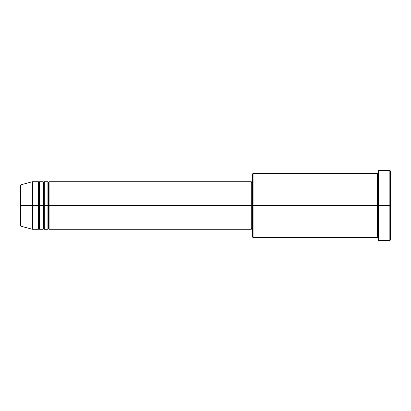 <?xml version="1.0" encoding="UTF-8"?>
<svg xmlns="http://www.w3.org/2000/svg" width="411" height="411" viewBox="0 0 411 411"><rect width="100%" height="100%" fill="white"/><g stroke="black" fill="none" stroke-linecap="round" stroke-linejoin="round"><path stroke-width="0.62" d="M20.55 205.5L20.55 225.644L20.55 205.5L20.55 225.644L20.992 226.22L20.55 185.356L20.55 205.5L32.443 205.5L20.992 205.5L20.992 184.78L20.992 205.5L20.992 184.78L20.55 185.356L20.55 205.5M378.557 237.615L377.961 237.019L377.365 237.615L377.365 173.385L377.365 205.5L377.961 205.5L377.961 173.981L377.961 205.5L377.961 173.981L377.961 205.5L378.557 205.5L378.557 240.589L378.557 170.411L378.557 205.5L389.854 205.5L389.854 240.589L389.854 205.5L390.45 205.5L390.45 171.007L390.45 239.993L390.45 205.5L253.073 205.5L253.073 237.615L253.073 205.5L251.291 205.5L251.291 229.287L251.291 205.5L49.094 205.5L49.094 181.713L49.094 205.5L48.503 205.5L48.503 182.309L48.503 205.5L47.907 205.5L47.907 181.713L47.907 205.5L44.337 205.5L44.337 181.713L44.337 205.5L43.741 205.5L43.741 182.309L43.741 205.5L43.15 205.5L43.15 181.713L43.15 205.5L39.579 205.5L39.579 181.713L39.579 205.5L38.983 205.5L38.983 182.309L38.983 205.5L38.393 205.5L38.393 181.713L38.393 205.5L32.443 205.5L32.443 229.287L32.443 205.5L38.393 205.5L38.393 181.713L32.443 181.713L32.443 205.5L32.443 181.713L20.992 184.78M49.094 229.287L48.503 228.691L47.907 229.287L47.907 205.5L48.503 205.5L48.503 182.309L48.503 228.691L48.503 205.5L48.503 228.691L48.503 205.5L49.094 205.5L49.094 229.287L251.291 229.287M44.337 229.287L43.741 228.691L43.15 229.287L43.15 205.5L43.741 205.5L43.741 182.309L43.741 228.691L43.741 205.5L43.741 228.691L43.741 205.5L44.337 205.5L44.337 229.287L47.907 229.287M39.579 229.287L38.983 228.691L38.393 229.287L38.393 205.5L38.983 205.5L38.983 182.309L38.983 228.691L38.983 205.5L38.983 228.691L38.983 205.5L39.579 205.5L39.579 229.287L43.15 229.287M38.393 181.713L38.983 182.309L39.579 181.713L39.579 205.5L43.15 205.5L43.15 181.713L43.741 182.309L44.337 181.713L44.337 205.5L47.907 205.5L47.907 181.713L48.503 182.309L49.094 181.713L49.094 205.5L251.291 205.5L251.291 181.713L251.291 205.5L252.482 205.5L252.482 237.019L252.482 173.981L252.482 205.5L377.365 205.5L377.365 173.385L253.073 173.385L253.073 205.5L253.073 173.385L252.482 173.981M389.854 205.5L389.854 170.411L389.854 205.5M377.365 205.5L377.365 237.615L377.365 205.5M377.961 205.5L377.961 237.019L377.961 205.5M38.393 205.5L38.393 229.287L38.393 205.5M39.579 205.5L39.579 229.287L39.579 205.5M43.15 205.5L43.15 229.287L43.15 205.5M44.337 205.5L44.337 229.287L44.337 205.5M47.907 205.5L47.907 229.287L47.907 205.5M49.094 205.5L49.094 229.287L49.094 205.5M377.365 237.615L253.073 237.615L252.482 237.019M378.557 240.589L389.854 240.589L390.45 239.993M377.365 173.385L377.961 173.981L378.557 173.385M252.482 228.691L251.291 228.691M38.393 229.287L32.443 229.287L20.992 226.22M43.15 181.713L39.579 181.713M390.45 171.007L389.854 170.411L378.557 170.411M252.482 182.309L251.291 182.309M251.291 181.713L49.094 181.713M47.907 181.713L44.337 181.713"/></g></svg>
